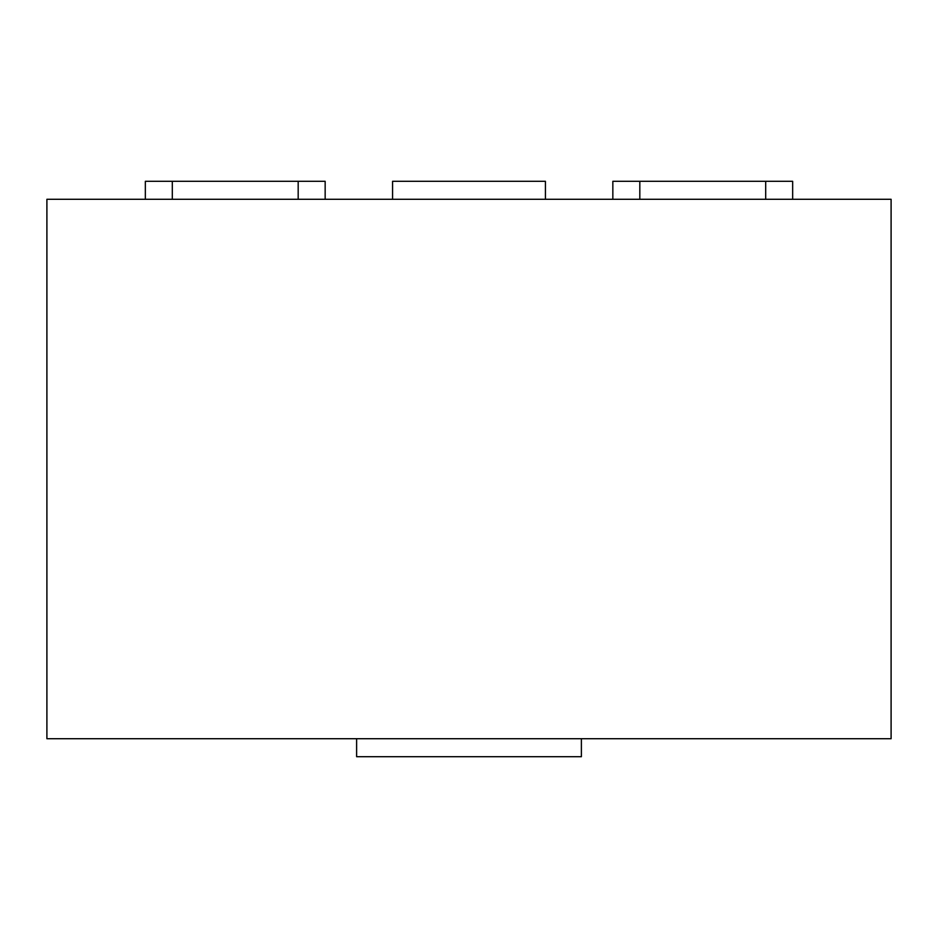 <?xml version="1.0" encoding="UTF-8"?>
<svg xmlns="http://www.w3.org/2000/svg" width="938" height="938" viewBox="0 0 938 938"><rect width="100%" height="100%" fill="white"/><g stroke="black" fill="none" stroke-linecap="round" stroke-linejoin="round"><path stroke-width="1.41" d="M392.576 199.29L392.576 181.304L545.424 181.304L545.424 199.29M581.384 738.71L581.384 756.696L356.616 756.696L356.616 738.71M891.1 738.71L891.1 199.29L46.9 199.29L46.9 738.71L891.1 738.71M792.657 199.29L792.657 181.304L612.842 181.304L612.842 199.29M325.158 199.29L325.158 181.304L145.343 181.304L145.343 199.29M639.822 181.304L639.822 199.29M765.689 181.304L765.689 199.29M172.311 181.304L172.311 199.29M298.178 181.304L298.178 199.29"/></g></svg>
